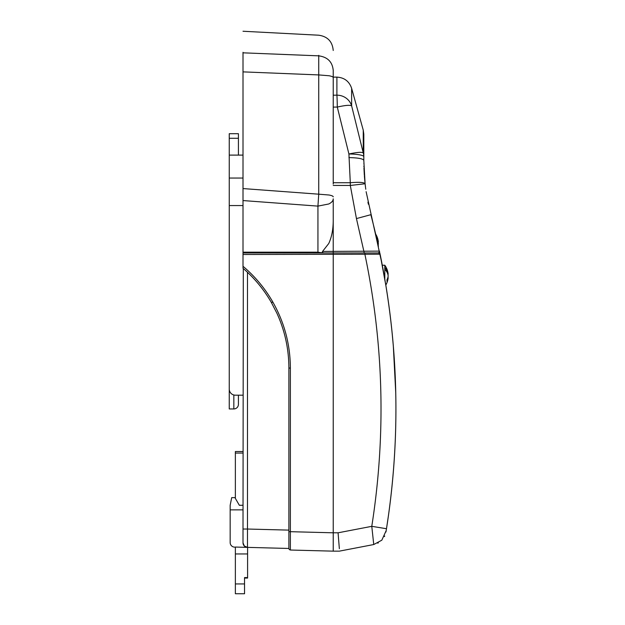 <?xml version="1.0" encoding="UTF-8"?>
<svg xmlns="http://www.w3.org/2000/svg" width="625" height="625" viewBox="0 0 625 625"><rect width="100%" height="100%" fill="white"/><g stroke="black" fill="none" stroke-linecap="round" stroke-linejoin="round"><path stroke-width="0.94" d="M244.539 578.062L247.594 578.062L247.594 577.578L244.539 577.578L244.539 593.75L235.367 593.75L235.367 547.094M243.008 451.539L235.367 451.539L235.367 453.07L243.008 453.07M247.594 577.578L247.594 547.375L252.062 547.492M235.367 498.391L235.367 453.07M235.367 553.945L247.594 553.945M235.367 583.938L244.539 583.938M380.203 254.695L379.898 253.242L380.203 254.695A764.555 764.555 0 0 1 382.289 265.227L366.117 191.672M378.422 246.289L377.602 242.562M348.914 157.594C357.992 157.789 362.961 158.688 363.812 160.305L363.812 156.711A15.289 14.328 180 0 0 363.25 152.875L363.25 130.164L351.633 88.32L351.633 105.867C350.062 104.867 345.281 105.266 337.289 107.07L348.914 154L350.297 182.734C359.188 181.969 364.125 182.312 365.102 183.773L363.812 160.359M363.25 130.164L363.812 134.258L363.812 156.711A15.289 2.711 180 0 0 348.914 154C356.883 152.266 361.664 151.891 363.25 152.875L351.633 105.867A15.289 14.625 -0 0 0 336.898 95.164L333.227 95.195L333.227 77.125L336.898 77.125L336.898 95.164A15.289 0.422 89.5 0 1 337.289 107.07L333.227 107.102M333.227 184.078L333.227 69.938M318.734 55.344L318.734 74.922L329.031 75.75C331.773 76.266 333.172 76.875 333.227 77.578M333.227 70.422C332.43 61.906 327.602 57.047 318.734 55.844L243.008 52.828L243.008 71.875L318.734 74.922L318.734 194.188L329.031 195.008C331.773 195.523 333.172 196.133 333.227 196.836M379.461 251.125A1.531 1.531 0 0 1 379.148 252.406L379.461 251.125L322.531 251.445L328.75 243.516C331.672 237.188 333.164 229.617 333.227 220.805L333.211 252.969L377.961 252.969L379.148 252.406A1.531 1.531 0 0 1 377.961 252.969L378.602 252.969A1.531 1.531 0 0 1 380.094 254.195A764.555 764.555 0 0 1 381.398 260.617M322.531 251.445L322.125 252.523L324.156 252.969L333.211 252.969M243.008 71.875L243.008 188.57L318.734 194.188L317.938 206.117L328.75 203.984C331.672 202.547 333.164 200.836 333.227 198.836L333.227 220.805M368.359 204.211L368.133 203.109M368.102 202.945L367.938 202.125M365.656 188.352L365.773 189.227M363.891 166.156L363.914 166.867M364.375 175.867L364.945 182.352M363.836 163.672C363.875 165.695 363.875 165.695 363.836 163.672C363.812 161.656 363.812 161.656 363.836 163.672M243.008 252.172L243.008 252.969L322.82 252.969L317.938 252.172L243.008 252.172L243.008 200.563L317.938 206.117L317.938 252.172M243.008 188.57L243.008 200.563M333.227 182.727L350.297 182.734A15.289 0.398 90 0 1 350.305 184.086A15.289 0.398 90 0 1 350.305 185.453L356.445 218.578L370.836 214.695A764.555 764.555 0 0 1 374.328 228.508L375.461 233.266M376.289 236.773L376.492 237.68M385.898 285.562L385.82 285.062A18.352 18.352 0 0 0 388.172 277.656L387.836 277.656M379.578 251.688L379.664 252.125M379.844 252.984L382.289 265.227L384.805 265.227L384.805 269.273A18.305 12.945 0 0 1 388.172 275.93A18.305 12.945 180 0 1 386.992 279.703A15.844 7 60.5 0 1 386.992 281.43A18.305 12.945 0 0 0 388.172 277.656M375.641 234.023L375.531 233.531M376.414 237.336L375.875 235.016M322.82 252.969L324.156 252.969M243.008 52.32L243.008 57.812M243.008 61.391L243.008 67.195M363.953 168.055L364.32 175.031M365.57 187.727L365.102 183.773L350.305 185.453L333.227 185.438M356.445 218.578L364.25 252.969M379.148 252.406L377.961 252.969M243.008 155.109L229.25 155.109L229.25 133.703L238.422 133.703L238.422 155.109M229.25 155.109L229.25 205.57L243.008 205.57L229.25 205.57L229.25 408.945L233.836 408.945A4.586 4.586 0 0 0 238.422 404.352L238.422 395.18M233.836 408.945L233.836 394.984M244.313 269.398L243.008 268.266C254.344 278.016 263.758 289.359 271.258 302.297L272.977 302.297C284.461 322.719 290.258 344.641 290.375 368.07L290.375 531.688L333.227 532.805L333.227 253.422L333.227 551.148L290.375 550.031L289.32 549.562L288.883 548.5L288.883 543.562M243.008 542.789A4.586 4.586 0 0 0 244.313 545.992L243.008 542.789L243.008 529.031L247.477 529.031L247.477 547.375L288.883 548.461L288.883 531.688L290.375 531.688L290.375 550.031L289.32 549.562L288.883 548.5L288.883 368.07C288.844 348.953 284.844 330.648 276.867 313.148L271.266 302.312M247.477 547.375L244.313 545.992A4.586 4.586 0 0 0 247.477 547.375L235.57 547.062A4.586 4.586 0 0 1 230.164 542.547L230.164 509.867L243.008 509.867M243.008 395.18L235.367 395.18A6.117 6.117 0 0 1 229.25 389.062L229.25 205.57M247.187 272L246.086 270.992M245.617 270.562L244.359 269.438M243.305 268.516L243.008 529.031M390.43 317.5L389.438 309.547A764.555 764.555 0 0 0 386.102 286.805L380.094 254.195L378.602 252.969L333.227 252.969L333.227 253.422L333.227 252.969L243.008 252.969L243.008 254.5L380.094 254.195L381.219 259.742M243.008 530.508L243.008 528.211M243.008 266.781L243.008 268.266M272.977 302.297C265.117 288.523 255.125 276.523 243.008 266.289L243.008 254.5M243.008 178.047L229.25 178.047M243.008 505.273L239.344 505.273L234.93 497.633L231.695 497.633L230.164 505.273L230.164 509.867M368.398 252.969L364.898 252.969L364.938 254.5C383.781 344.695 386.055 435.305 371.781 526.328L338.078 532.805L333.227 532.805L333.227 544.047M384.805 267.547A18.305 12.945 180 0 1 388.172 274.195L387.836 274.195M384.805 280.078L384.805 269.273M378.156 245.07A18.305 12.945 0 0 0 378.359 243.797A18.305 12.945 180 0 0 377.188 240.023A15.844 7 -60.5 0 0 377.188 238.297A18.305 12.945 0 0 1 378.359 242.07L378.031 242.07M388.641 514.219L386.484 528.719C393.617 483.695 396.703 438.398 395.75 392.82C396.492 428.266 394.789 463.586 390.625 498.789L390.562 499.32M386.219 530.359L386.484 528.719L371.781 526.328L373.75 544.539L381.828 540.18L386.188 530.57L385.953 531.984M338.078 532.805L339.352 548.703M377.766 543.172L378.32 542.875M392.773 339.664L393.172 344.133M333.227 551.148L339.344 551.148L373.75 544.539M391.898 330.586L393.344 346.164M384.422 536.602L384.695 536.039M381.453 260.914L381.867 263.023M381.969 263.562L382.852 268.18M393.32 345.969L395.75 392.82C395.016 357.945 391.906 323.281 386.43 288.836L385.594 283.711M238.422 138.289L229.25 138.289M290.375 368.07L288.883 368.07M288.883 530.117L247.477 529.031L247.477 272.281M290.375 550.031L289.32 549.562M386.484 528.719C400.914 436.828 398.789 345.32 380.094 254.195L378.602 252.969M388.172 274.195A18.352 18.352 0 0 0 384.805 265.227A18.352 18.352 0 0 1 388.172 274.195M333.227 50.484C332.43 41.562 327.602 36.477 318.734 35.211L243.008 31.25M336.898 77.125C344.312 77.562 349.219 81.297 351.633 88.32M378.359 242.07A18.352 18.352 0 0 0 375.656 234.07"/></g></svg>
